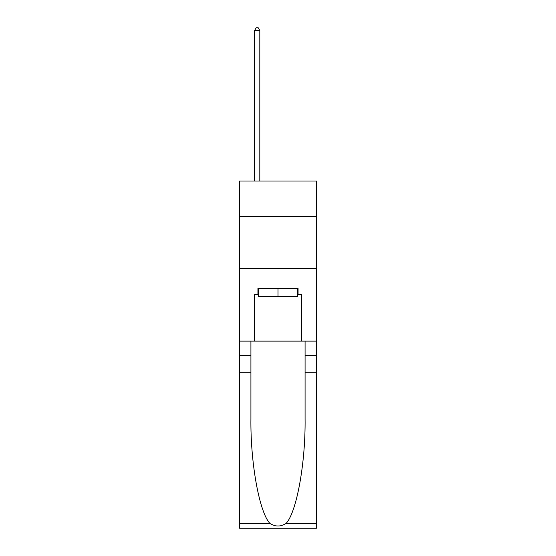 <?xml version="1.0" encoding="UTF-8"?>
<svg xmlns="http://www.w3.org/2000/svg" width="556" height="556" viewBox="0 0 556 556"><rect width="100%" height="100%" fill="white"/><g stroke="black" fill="none" stroke-linecap="round" stroke-linejoin="round"><path stroke-width="0.83" d="M316.461 216.36L316.461 181.02L239.539 181.02L239.539 216.36L316.461 216.36L316.461 341.099L301.387 341.099L301.387 294.527L298.065 294.527L298.065 288.293L257.935 288.293L257.935 294.527L258.561 294.527M239.539 372.277L250.923 372.277L250.923 418.633C250.367 462.94 259.36 512.437 269.959 523.46C275.317 526.88 280.676 526.88 286.041 523.46L316.461 523.46L316.461 528.2L239.539 528.2L239.539 216.36M297.439 288.293L297.439 296.605L258.561 296.605L258.561 288.293M278 288.293L278 296.605M286.041 523.46C296.64 512.437 305.633 462.94 305.077 418.633L305.077 341.099M305.077 372.277L316.461 372.277L316.461 341.099M250.923 341.099L250.923 372.277M316.461 523.46L316.461 372.277M239.539 341.099L254.613 341.099L254.613 294.527L257.935 294.527M239.539 268.333L316.461 268.333M254.613 341.099L301.387 341.099M297.439 294.527L298.065 294.527M259.812 181.02L259.812 30.504L254.613 30.504L254.613 181.02M254.613 30.504L256.17 27.8L258.248 27.8L259.812 30.504M305.077 355.645L316.461 355.645M250.923 355.645L239.539 355.645M239.539 523.46L269.959 523.46"/></g></svg>
